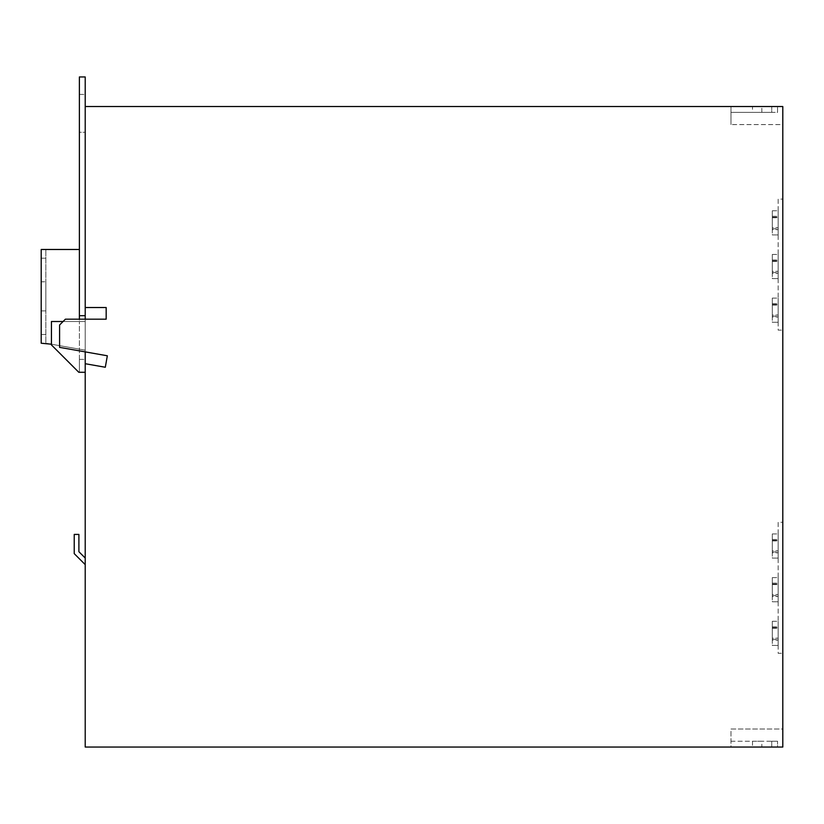 <?xml version="1.0" encoding="UTF-8"?>
<svg xmlns="http://www.w3.org/2000/svg" width="824" height="824" viewBox="0 0 824 824"><rect width="100%" height="100%" fill="white"/><g stroke="black" fill="none" stroke-linecap="round" stroke-linejoin="round"><path stroke-width="0.62" stroke-dasharray="4.12 3.09" d="M41.2 281.798L41.2 310.906L41.2 281.798L45.856 281.798L45.856 310.906L45.856 281.798M41.2 310.906L45.856 310.906M772.315 228.804L778.144 228.804L778.144 229.68L778.144 216.29L778.144 228.804L772.315 228.804L772.315 229.68L778.144 229.68L772.315 229.68L772.315 216.29L772.315 217.155L778.144 217.155L772.315 217.155L772.315 228.804M772.315 272.476L778.144 272.476L778.144 273.352L778.144 259.962L778.144 272.476L772.315 272.476L772.315 273.352L778.144 273.352L772.315 273.352L772.315 259.962L772.315 260.827L778.144 260.827L772.315 260.827L772.315 272.476M772.315 316.148L778.144 316.148L778.144 317.024L778.144 303.634L778.144 316.148L772.315 316.148L772.315 317.024L778.144 317.024L772.315 317.024L772.315 303.634L772.315 304.509L778.144 304.509L772.315 304.509L772.315 316.148M772.315 639.321L778.144 639.321L778.144 640.197L778.144 626.806L778.144 639.321L772.315 639.321L772.315 640.197L778.144 640.197L772.315 640.197L772.315 626.806L772.315 627.682L778.144 627.682L772.315 627.682L772.315 639.321M772.315 595.649L778.144 595.649L778.144 596.524L778.144 583.135L778.144 595.649L772.315 595.649L772.315 596.524L778.144 596.524L772.315 596.524L772.315 583.135L772.315 584.01L778.144 584.01L772.315 584.01L772.315 595.649M772.315 551.977L778.144 551.977L778.144 552.852L778.144 539.462L778.144 551.977L772.315 551.977L772.315 552.852L778.144 552.852L772.315 552.852L772.315 539.462L772.315 540.338L778.144 540.338L772.315 540.338L772.315 551.977M761.84 741.229L752.518 741.229L761.84 741.229L761.84 747.049L752.518 747.049L761.84 747.049M752.518 741.229L752.518 747.049M752.518 112.342L761.84 112.342L752.518 112.342L752.518 106.523L761.84 106.523L752.518 106.523M761.84 112.342L761.84 106.523M79.382 132.273L79.382 94.42L79.382 132.273L85.212 132.273L85.212 106.523L85.212 315.695L85.212 106.523L85.212 132.273L79.382 132.273M85.212 106.523L85.212 94.42L85.212 106.523L782.8 106.523L782.8 124.579L730.97 124.579L782.8 124.579L782.8 106.523L782.8 747.049L85.212 747.049L85.212 76.951L79.382 76.951L79.382 321.514L85.212 321.514L51.438 321.514L51.438 344.926L78.795 372.283L51.438 344.926L51.438 321.514L51.438 344.926L78.795 372.283L79.382 372.283L79.382 321.514L79.382 372.283L79.382 359.367L79.382 372.283L85.212 372.283L85.212 315.695L85.212 372.283L85.212 359.367L85.212 372.283L78.795 372.283L85.212 372.283M63.077 321.514L85.212 321.514L51.438 321.514L79.382 321.514L79.382 319.176M85.212 564.615L85.212 558.033L78.898 551.72L78.898 534.426L74.232 534.426L74.232 553.646L85.212 564.615L85.212 558.033L78.898 551.72L78.898 534.426L74.232 534.426L74.232 553.646L85.212 564.615L85.212 558.033L78.898 551.72L78.898 534.426L74.232 534.426L74.232 553.646L85.212 564.615L85.212 558.033M85.212 319.176L65.405 319.176L59.586 324.996L59.586 347.368L85.212 351.889L85.212 319.176L106.172 319.176L106.172 307.527L85.212 307.527M730.97 112.342L730.97 106.523L782.8 106.523L730.97 106.523L730.97 112.342L771.738 112.342L771.738 106.523L771.738 112.342L777.557 112.342L777.557 106.523L777.557 112.342L730.97 112.342M782.8 729.003L782.8 747.049L730.97 747.049L782.8 747.049L782.8 729.003L730.97 729.003L730.97 747.049L771.738 747.049L730.97 747.049L730.97 729.003L782.8 729.003M782.8 199.109L782.8 330.125L782.8 199.109L778.144 199.109L778.144 330.125L782.8 330.125L778.144 330.125L778.144 199.109L782.8 199.109M782.8 522.282L782.8 653.298L782.8 522.282L778.144 522.282L778.144 653.298L782.8 653.298L778.144 653.298L778.144 522.282L782.8 522.282M777.557 747.049L771.738 747.049L777.557 747.049L777.557 741.229L777.557 747.049M730.97 741.229L771.738 741.229L771.738 747.049L771.738 741.229L777.557 741.229L730.97 741.229M730.97 124.579L730.97 106.523L730.97 124.579M778.144 322.266L778.144 298.103L778.144 322.266L772.315 322.266L772.315 314.984L778.144 314.984L772.315 314.984L772.315 298.103L772.315 322.266L778.144 322.266M778.144 278.594L778.144 254.431L778.144 278.594L772.315 278.594L772.315 271.312L778.144 271.312L772.315 271.312L772.315 254.431L772.315 278.594L778.144 278.594M778.144 234.922L778.144 210.759L778.144 234.922L772.315 234.922L772.315 227.64L778.144 227.64L772.315 227.64L772.315 210.759L772.315 234.922L778.144 234.922M778.144 645.439L778.144 621.275L778.144 645.439L772.315 645.439L772.315 638.157L778.144 638.157L772.315 638.157L772.315 621.275L772.315 645.439L778.144 645.439M778.144 558.095L778.144 533.931L778.144 558.095L772.315 558.095L772.315 550.813L778.144 550.813L772.315 550.813L772.315 533.931L772.315 558.095L778.144 558.095M778.144 601.767L778.144 577.603L778.144 601.767L772.315 601.767L772.315 594.485L778.144 594.485L772.315 594.485L772.315 577.603L772.315 601.767L778.144 601.767M772.315 539.462L778.144 539.462L772.315 539.462M772.315 577.603L778.144 577.603L772.315 577.603M772.315 584.587L778.144 584.587L772.315 584.587M772.315 583.135L778.144 583.135L772.315 583.135M772.315 626.806L778.144 626.806L772.315 626.806M772.315 533.931L778.144 533.931L772.315 533.931M772.315 540.915L778.144 540.915L772.315 540.915M772.315 621.275L778.144 621.275L772.315 621.275M772.315 628.259L778.144 628.259L772.315 628.259M772.315 303.634L778.144 303.634L772.315 303.634M772.315 259.962L778.144 259.962L772.315 259.962M772.315 216.29L778.144 216.29L772.315 216.29M772.315 210.759L778.144 210.759L772.315 210.759M772.315 217.742L778.144 217.742L772.315 217.742M772.315 254.431L778.144 254.431L772.315 254.431M772.315 261.414L778.144 261.414L772.315 261.414M772.315 298.103L778.144 298.103L772.315 298.103M772.315 305.086L778.144 305.086L772.315 305.086M79.382 249.476L45.856 249.476L45.856 343.227L41.2 343.227L41.2 249.476L45.856 249.476L45.856 343.227L85.212 350.169L51.438 344.205M41.2 258.211L45.856 258.211M41.2 334.493L45.856 334.493M85.212 363.714L105.307 367.257L107.336 355.783L85.212 351.889M79.382 315.695L85.212 315.695M79.382 359.367L85.212 359.367L79.382 359.367M79.382 94.42L85.212 94.42L79.382 94.42"/><path stroke-width="1.24" d="M79.382 319.176L79.382 76.951L85.212 76.951L85.212 319.176M85.212 351.889L85.212 747.049L782.8 747.049L782.8 106.523L85.212 106.523M85.212 363.714L105.307 367.257L107.336 355.783L59.586 347.368L59.586 324.996L65.405 319.176L106.172 319.176L106.172 307.527L85.212 307.527M51.438 344.205L41.2 343.227L41.2 249.476L79.382 249.476M63.077 321.514L51.438 321.514L51.438 344.926L78.795 372.283L85.212 372.283M79.382 315.695L85.212 315.695M85.212 558.033L78.898 551.72L78.898 534.426L74.232 534.426L74.232 553.646L85.212 564.615"/></g></svg>
